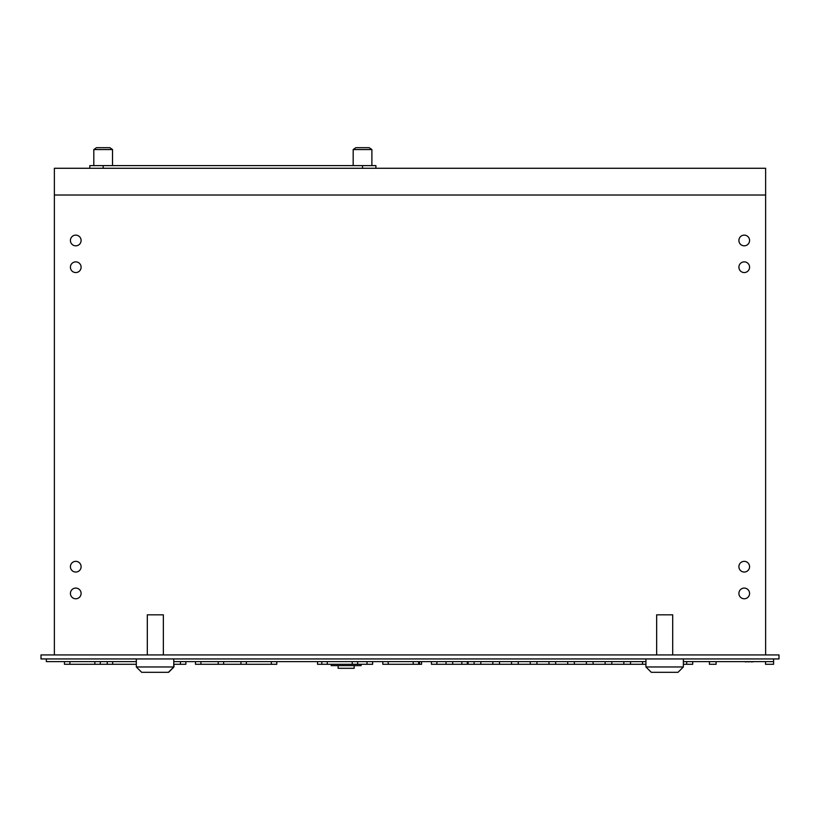 <?xml version="1.0" encoding="UTF-8"?>
<svg xmlns="http://www.w3.org/2000/svg" width="820" height="820" viewBox="0 0 820 820"><rect width="100%" height="100%" fill="white"/><g stroke="black" fill="none" stroke-linecap="round" stroke-linejoin="round"><path stroke-width="1.23" d="M147.313 654.934L147.313 614.826L163.354 614.826L163.354 654.934M656.656 654.934L656.656 614.826L672.697 614.826L672.697 654.934M773.588 658.942L773.588 661.617L683.367 661.617M645.934 661.617L173.758 661.617M136.325 661.617L46.35 661.617L46.35 658.942M753.867 661.617L752.883 661.883M745.318 661.617L735.007 661.617M748.137 661.617L745.318 661.883M750.966 661.617L748.137 661.883M753.785 661.617L751.11 661.883M765.531 661.617L765.531 664.292L773.588 664.292L773.588 661.617M421.562 661.617L421.562 664.292L382.796 664.292L382.796 661.617M321.829 661.617L321.829 664.292L317.545 664.292L317.545 661.617M357.653 661.617L357.653 664.292L321.829 664.292M195.488 661.617L195.488 664.292L218.212 664.292L218.212 661.617M240.936 661.617L240.936 664.292L218.212 664.292M276.77 661.617L276.77 664.292L240.936 664.292M468.087 661.617L468.087 664.292L645.934 664.292M692.695 661.617L692.695 664.292L683.367 664.292M136.325 664.292L107.246 664.292L107.246 661.617L107.246 664.292L64.462 664.292L64.462 661.617M467.287 661.617L467.287 664.292L431.453 664.292L431.453 661.617M716.096 661.617L716.096 664.292L709.413 664.292L709.413 661.617M185.863 661.617L185.863 664.292L173.758 664.292M100.296 661.617L100.296 664.292M418.62 661.617L418.62 664.292M372.628 661.617L372.628 664.292L357.653 664.292M779 658.942L41 658.942L41 654.934L779 654.934L779 658.942M173.963 664.292L173.963 666.967L136.325 666.967L136.325 658.942M683.367 658.942L683.367 666.967L645.934 666.967L645.934 658.942M361.118 664.292L361.118 665.625L331.167 665.625L331.167 664.292M173.963 666.967L168.612 672.308L141.675 672.308L136.325 666.967M683.367 666.967L678.017 672.308L651.285 672.308L645.934 666.967M54.366 195.016L765.634 195.016L765.634 168.274L54.366 168.274L54.366 654.934M765.634 195.016L765.634 654.934M81.108 593.434A5.35 5.35 0 0 0 73.082 588.801A5.35 5.35 0 0 0 73.082 598.057A5.35 5.35 0 0 0 81.108 593.434M81.108 566.692A5.35 5.35 0 0 0 73.082 562.059A5.35 5.35 0 0 0 73.082 571.325A5.35 5.35 0 0 0 81.108 566.692M749.582 593.434A5.35 5.35 0 0 0 741.567 588.801A5.35 5.35 0 0 0 741.567 598.057A5.35 5.35 0 0 0 749.582 593.434M749.582 566.692A5.35 5.35 0 0 0 741.567 562.059A5.35 5.35 0 0 0 741.567 571.325A5.35 5.35 0 0 0 749.582 566.692M81.108 267.217A5.35 5.35 0 0 0 73.082 262.584A5.35 5.35 0 0 0 73.082 271.84A5.35 5.35 0 0 0 81.108 267.217M81.108 240.475A5.35 5.35 0 0 0 73.082 235.842A5.35 5.35 0 0 0 73.082 245.108A5.35 5.35 0 0 0 81.108 240.475M749.582 267.217A5.35 5.35 0 0 0 741.567 262.584A5.35 5.35 0 0 0 741.567 271.84A5.35 5.35 0 0 0 749.582 267.217M749.582 240.475A5.35 5.35 0 0 0 741.567 235.842A5.35 5.35 0 0 0 741.567 245.108A5.35 5.35 0 0 0 749.582 240.475M338.127 665.625L338.127 668.3L354.168 668.3L354.168 665.625M89.79 168.274L89.79 165.609L375.898 165.609L375.898 168.274M353.174 165.609L353.174 149.558L371.89 149.558L371.89 165.609M93.808 165.609L93.808 149.558L112.524 149.558L112.524 165.609M353.174 149.558L355.849 147.692L369.215 147.692L371.89 149.558M93.808 149.558L96.473 147.692L109.849 147.692L112.524 149.558M419.553 661.617L419.553 664.292M327.252 661.617L327.252 664.292M352.231 661.617L352.231 664.292M200.91 661.617L200.91 664.292M223.645 661.617L223.645 664.292M246.369 661.617L246.369 664.292M271.338 661.617L271.338 664.292M112.678 661.617L112.678 664.292M180.431 661.617L180.431 664.292M69.895 661.617L69.895 664.292M94.864 661.617L94.864 664.292M436.886 661.617L436.886 664.292M461.855 661.617L461.855 664.292M388.219 661.617L388.219 664.292M413.198 661.617L413.198 664.292M367.011 661.617L367.011 664.292M362.532 168.274L362.532 165.609M103.166 168.274L103.166 165.609M548.98 661.617L548.98 664.292M555.663 661.617L555.663 664.292M530.253 661.617L530.253 664.292M536.946 661.617L536.946 664.292M511.536 661.617L511.536 664.292M518.23 661.617L518.23 664.292M605.129 661.617L605.129 664.292M611.812 661.617L611.812 664.292M586.413 661.617L586.413 664.292M593.096 661.617L593.096 664.292M623.846 661.617L623.846 664.292M630.529 661.617L630.529 664.292M642.562 661.617L642.562 664.292M492.82 661.617L492.82 664.292M499.513 661.617L499.513 664.292M474.103 661.617L474.103 664.292M480.797 661.617L480.797 664.292M686.688 661.617L686.688 664.292M567.696 661.617L567.696 664.292M574.379 661.617L574.379 664.292M446.029 661.617L446.029 664.292M452.712 661.617L452.712 664.292M173.758 658.942L173.758 666.967L168.418 672.308"/></g></svg>
